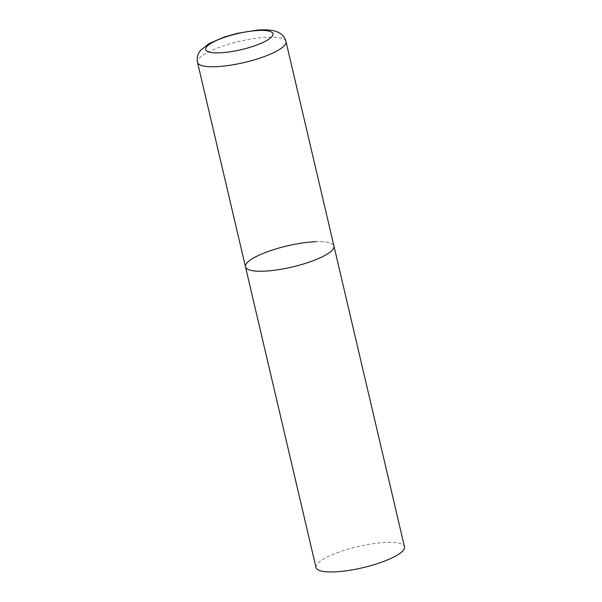 <?xml version="1.0" encoding="UTF-8"?>
<svg xmlns="http://www.w3.org/2000/svg" width="602" height="602" viewBox="0 0 602 602"><rect width="100%" height="100%" fill="white"/><g stroke="black" fill="none" stroke-linecap="round" stroke-linejoin="round"><path stroke-width="0.45" stroke-dasharray="3.01 2.26" d="M315.779 241.711A45.436 10.844 166.8 0 1 333.952 246.075A45.436 10.844 -13.2 0 0 302.234 243.027A45.436 10.844 -13.2 0 0 253.886 257.806A45.436 10.844 -13.2 0 0 245.481 266.829M316.012 567.535A45.436 10.844 166.8 0 1 339.046 552.072A45.436 10.844 166.8 0 1 386.311 542.425A45.436 10.844 166.8 0 1 404.484 546.789M285.988 41.591A45.436 10.844 -13.2 0 0 254.277 38.543A45.436 10.844 -13.2 0 0 205.929 53.322A45.436 10.844 -13.2 0 0 197.516 62.345"/><path stroke-width="0.9" d="M245.481 266.829L316.012 567.535A45.436 10.844 166.8 0 0 334.185 571.9A45.436 10.844 166.8 0 0 381.442 562.253A45.436 10.844 166.8 0 0 404.484 546.789L285.988 41.591A45.436 10.844 -13.2 0 1 277.582 50.606A45.436 10.844 -13.2 0 1 229.234 65.392A45.436 10.844 -13.2 0 1 197.516 62.345L245.481 266.829A45.436 10.844 -13.2 0 0 277.191 269.877A45.436 10.844 -13.2 0 0 325.547 255.09A45.436 10.844 -13.2 0 0 333.952 246.075A45.436 10.844 166.8 0 1 310.91 261.539A45.436 10.844 166.8 0 1 263.653 271.186A45.436 10.844 166.8 0 1 245.481 266.829A45.436 10.844 166.8 0 1 268.515 251.358A45.436 10.844 166.8 0 1 315.779 241.711M212.107 42.689A34.532 8.24 -13.2 0 0 219.527 52.856A34.532 8.24 -13.2 0 0 266.566 40.62A34.532 8.24 -13.2 0 0 259.146 30.454A34.532 8.24 -13.2 0 0 212.107 42.689M197.516 62.345C196.794 58.567 197.366 55.188 199.247 52.186L200.647 50.214L209.157 43.51L224.253 37.038L237.346 33.336L257.272 30.1C268.326 29.332 274.008 30.341 277.793 32.117L279.922 33.268C282.94 35.112 284.964 37.888 285.988 41.591"/></g></svg>
